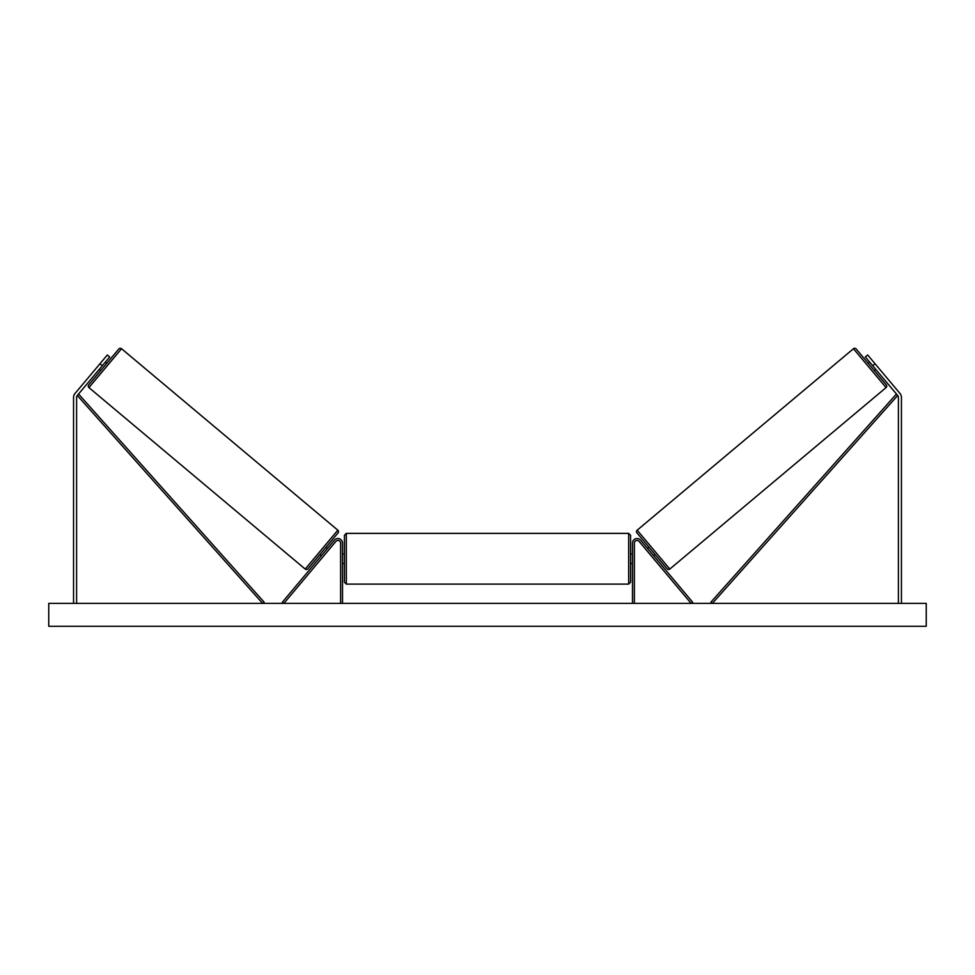 <?xml version="1.0" encoding="UTF-8"?>
<svg xmlns="http://www.w3.org/2000/svg" width="975" height="975" viewBox="0 0 975 975"><rect width="100%" height="100%" fill="white"/><g stroke="black" fill="none" stroke-linecap="round" stroke-linejoin="round"><path stroke-width="1.46" d="M342.518 603.391L342.518 543.112A4.582 4.582 0 0 0 334.437 540.162L282.409 602.16L283.871 603.391L335.9 541.393A2.669 2.669 0 0 1 340.616 543.112L340.616 603.391M102.314 365.71L99.974 363.748L107.335 354.973L109.675 356.935L77.317 395.497A3.047 3.047 0 0 0 76.598 397.459L76.598 603.391M99.974 363.748L74.978 393.534A6.106 6.106 0 0 0 73.552 397.459L73.552 603.391M872.686 365.71L875.026 363.748L867.665 354.973L865.325 356.935L897.682 395.497A3.047 3.047 0 0 1 898.402 397.459L898.402 603.391M875.026 363.748L900.023 393.534A6.106 6.106 0 0 1 901.448 397.459L901.448 603.391M632.483 603.391L632.483 543.112A4.582 4.582 0 0 1 640.563 540.162L692.591 602.16L691.129 603.391L639.1 541.393A2.669 2.669 0 0 0 634.384 543.112L634.384 603.391M342.518 563.513L344.431 563.513L344.431 582.209L344.431 535.287L346.332 533.374L346.332 584.122L628.668 584.122L628.668 533.374L630.569 535.287L630.569 582.209L628.668 584.122M342.518 562.063L342.518 555.445M632.483 562.063L632.483 555.445M121.546 348.721L88.932 387.587A1.913 1.913 0 0 1 88.688 384.906L118.852 348.952A1.913 1.913 0 0 1 121.546 348.721L337.825 530.193A1.913 1.913 0 0 1 338.057 532.886L307.893 568.827A1.913 1.913 0 0 1 305.199 569.071L337.825 530.193M88.932 387.587L305.199 569.071M99.243 369.354L100.705 370.585M105.385 362.054L106.836 363.273M100.181 368.245L104.447 363.163M327.503 548.438L326.04 547.207L319.91 554.507L321.372 555.738M322.311 554.617L326.564 549.547M307.893 568.827L319.91 554.507M326.04 547.207L338.057 532.886M926.25 603.391L48.75 603.391L48.75 626.279L926.25 626.279L926.25 603.391M886.312 384.906L856.148 348.952L886.312 384.906A1.913 1.913 0 0 1 886.068 387.587L669.801 569.071L637.175 530.193A1.913 1.913 0 0 0 636.943 532.886L667.107 568.827L655.09 554.507L653.628 555.738M856.148 348.952A1.913 1.913 0 0 0 853.454 348.721L637.175 530.193M647.497 548.438L648.96 547.207L636.943 532.886M667.107 568.827A1.913 1.913 0 0 0 669.801 569.071M875.757 369.354L874.295 370.585M869.615 362.054L868.164 363.273M648.96 547.207L655.09 554.507M652.689 554.617L648.436 549.547M874.819 368.245L870.553 363.163M77.317 395.497L262.653 603.391L264.079 602.123L78.743 394.229L77.317 395.497M897.682 395.497L712.347 603.391L710.921 602.123L896.257 394.229L897.682 395.497M853.454 348.721L886.068 387.587M346.332 533.374L628.668 533.374M342.518 553.983L344.431 553.983M630.569 553.983L632.483 553.983M630.569 563.513L632.483 563.513M346.332 584.122L344.431 582.209"/></g></svg>
